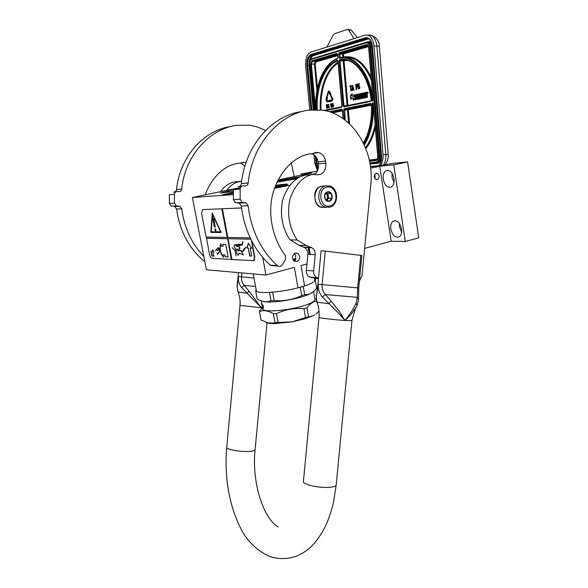 <?xml version="1.0" encoding="UTF-8"?>
<svg xmlns="http://www.w3.org/2000/svg" width="588" height="588" viewBox="0 0 588 588"><rect width="100%" height="100%" fill="white"/><g stroke="black" fill="none" stroke-linecap="round" stroke-linejoin="round"><path stroke-width="0.88" d="M294.301 261.123L295.779 259.631L295.455 258.977C296.073 256.824 295.698 255.03 294.331 253.59M370.484 166.941L394.158 163.288L407.594 161.928L393.798 164.861L379.73 166.25L370.631 168.168M314.227 277.852L314.595 279.984C315.168 281.549 311.838 283.534 304.591 285.937L301.063 265.548L306.951 263.953M317.402 171.049L301.144 174.004L311.927 172.938L278.168 179.877M364.648 248.386L391.196 241.22L405.279 241.492L418.737 237.817L407.594 161.928M240.551 187.521L192.394 197.494L206.425 269.782L265.938 275.022L294.39 267.349L297.969 287.826L304.591 285.937M233.289 193.349L222.433 194.812L233.311 192.349M296.477 178.811L276.992 182.17M277.852 180.472L299.762 176.812M233.326 191.504L220.316 193.048L233.385 189.865M235.861 189.417L240.191 188.689M275.559 185.396C282.747 184.323 286.782 183.948 287.65 184.257C287.877 184.654 284.79 185.536 278.396 186.903L274.684 187.653M315.308 173.835L313.147 174.041L315.631 173.526M192.394 197.494L233.282 194.621M274.398 188.461L290.531 185.058M301.335 175.114L301.144 174.004M405.279 241.492L393.798 164.861M393.989 178.48C392.424 172.174 389.719 169.616 385.875 170.799C383.663 172.38 382.788 175.224 383.266 179.318C384.831 185.617 387.551 188.16 391.424 186.94C393.592 185.367 394.445 182.545 393.989 178.48M401.582 228.997C399.899 222.477 397.076 219.861 393.137 221.154C391.16 222.654 390.395 225.27 390.844 228.997C392.527 235.509 395.356 238.103 399.333 236.78C401.266 235.281 402.016 232.686 401.582 228.997M391.196 241.22L379.73 166.25M377.209 179.722C379.899 177.649 379.892 175.518 377.18 173.328L376.224 173.306C373.527 175.349 373.527 177.48 376.217 179.693L377.209 179.722M310.251 254.442L309.053 247.408M309.384 254.406L308.185 247.379M295.404 253.09L297.594 253.31C300.674 256.397 300.431 259.146 296.881 261.564L294.632 261.322C291.597 258.206 291.861 255.464 295.404 253.09M265.938 275.022L262.74 257.39M297.969 287.826C280.388 292.42 257.338 294.015 256.353 290.884L256.243 290.266M393.975 182.501L392.042 177.37L392.078 173.32M401.655 232.223L399.48 226.748L399.421 223.477M329.353 101.82L332.286 100.783L332.904 99.181L330.625 94.44L330.25 94.962L332.132 99.298L331.86 99.953L329.346 100.504L329.302 100.063L328.802 101.04L329.353 101.82L329.317 101.386L332 100.798L332.617 99.188L330.625 94.44L330.706 93.279L330.228 93.551L329.368 91.632L328.427 91L326.921 95.851L327.369 96.189L328.53 91.853L329.67 94.337L330.346 94.499L330.419 93.286M317.498 170.836L314.69 162.678L313.955 154.828M309.751 109.949L305.62 65.805C305.319 58.602 307.054 54.037 310.817 52.112L365.229 35.133C369.94 34.501 372.873 38.102 374.019 45.93L383.009 154.732C383.295 159.326 382.391 163.023 380.304 165.809M360.466 41.366L359.937 40.719M357.401 37.573L351.345 30.091L347.986 29.459M359.672 41.608L358.79 41.064M358.254 40.77L357.21 40.278M326.84 47.113L333.139 35.192L334.66 33.634L347.258 29.466L348.699 30.069L353.961 38.646M368.75 47.422L368.735 47.312C368.456 45.372 367.728 44.468 366.552 44.614L339.18 52.722L338.592 54.169L338.864 57.257L339.636 58.308C354.064 54.552 369.896 74.529 372.101 101.187L373.035 100.423M373.167 100.394L368.735 47.312M369.536 161.208L376.254 160.48C377.393 160.164 377.944 159.047 377.9 157.121L373.431 103.561M364.362 145.074C371.035 134.093 373.975 120.29 373.189 103.65L372.263 103.106C373.159 119.46 370.381 133.138 363.928 144.133M367.772 93.396L368.213 92.669L367.39 92.132M366.993 92.478L366.331 92.345M363.435 98.152L365.832 97.652L365.861 95.425L365.368 95.447L365.942 95.322L366.368 97.461L367.434 97.314L367.096 93.279M356.997 96.307L355.497 96.594L355.424 95.785L356.909 95.315L357.261 99.387L358.312 99.247L358.121 97.086L357.636 97.108L358.364 96.954L358.783 99.063L361.106 98.571L361.083 95.793L359.79 95.668L359.635 94.874L361.267 94.367L361.62 98.461L362.678 98.321L362.406 94.205M360.194 95.579L360.194 94.683L359.709 94.705L361.275 94.448M361.355 95.418L360.863 95.44M359.231 99.041L361.701 98.461M364.692 92.786L359.202 93.904L359.195 96.366L360.488 96.498L360.664 97.586L358.952 98.049M355.497 95.623L356.916 95.396M355.505 95.623L355.916 95.771L355.424 95.785M355.983 96.491L355.916 95.771M359.312 96.66L359.422 97.939L358.93 97.961L358.357 94.087L355.012 94.822L355.211 99.82L356.255 99.681L356.071 97.527L357.085 97.314M359.033 94.161L358.408 94.087M359.907 96.697L360.569 96.564M363.766 97.086L363.656 95.903L364.692 95.675L364.604 94.712L363.075 94.955L363.009 94.139L364.766 93.69L364.281 93.705L364.207 92.808M364.281 93.705L363.009 94.139M363.56 94.852L363.502 94.117M351.543 97.329L354.035 96.704M351.969 95.491L352.337 93.874L351.852 93.896L350.375 95.866L350.654 99.093L351.146 99.049M354.88 94.933L354.439 94.947L354.013 96.799L351.154 97.417L350.771 99.063L353.594 98.541M350.771 99.063L353.616 98.453L353.226 100.136L353.719 100.114L355.079 98.314M350.815 90.758L351.359 90.684L350.977 86.267L351.653 86.113L351.602 85.583L349.713 85.973L349.757 86.502L350.433 86.34L350.815 90.758L350.683 86.282L351.359 86.12L351.315 85.598M349.757 86.502L350.433 86.399M353.52 90.14L354.064 90.067L352.668 85.275L352.08 90.464L352.388 89.104L353.241 88.913L353.77 90.082L352.668 85.275M352.08 90.464L352.624 90.398L352.682 89.097L353.248 88.964M356.159 89.538L356.718 89.464L356.519 87.237L357.504 86.906L357.739 86.091L357.284 84.356L355.733 84.554L356.159 89.538L356.225 87.252L357.203 86.914L357.445 86.098L356.762 84.312M358.335 85.855L358.224 84.569L359.474 84.275L359.43 83.739L357.666 84.099L357.901 86.862L358.871 86.26M358.901 88.369L357.989 87.818L358.518 88.891L359.297 88.876L359.79 86.921L359.246 85.738L358.077 86.282L357.93 84.576L359.18 84.282L359.136 83.746M328.758 91.868L328.2 92.353M327.369 96.189L328.486 92.338M330.412 93.301L329.662 91.625L328.729 90.986M327.001 101.018L327.398 97.373M327.06 101.9L328.971 101.276M328.927 100.798L326.847 101.055L326.494 100.247L327.376 97.38L327.097 96.248L326.48 96.704L326.046 99.909L326.928 101.9L328.699 101.518L328.626 100.666M327.376 97.38L327.097 96.248M329.625 100.445L329.302 100.063M326.634 108.302L327.09 108.251L326.95 106.671L327.751 105.891L327.435 104.649L326.311 104.767L326.634 108.302L326.663 106.685L327.465 105.906L327.001 104.62M328.898 107.832L329.361 107.78L328.582 104.333L328.06 104.392L327.92 108.03L328.126 107.067L328.707 106.95L329.074 107.795L328.295 104.348M327.92 108.03L328.714 106.994M331.059 104.179L331.72 104.51L331.389 103.811L330.574 104.164L331.007 107.317L331.728 107.214L331.933 106.244L331.536 105.09L330.948 105.09L331.103 104.201M331.97 107.192L332.404 107.148L332.08 106.788M332.815 107.023L333.389 106.869L333.602 105.899L333.198 104.745L332.323 105.186L332.418 103.929L333.095 104.172L332.352 103.554L332.499 106.773L332.962 106.987L333.286 106.303L332.757 104.708M332.948 104.201L333.381 104.157L333.22 103.65L332.61 103.422M332.587 104.76L332.764 103.848M341.856 117.784L338.467 115.718M366.956 92.86L367.419 93.411L367.721 92.691L367.25 92.14L366.956 92.86M367.434 97.314L366.941 97.336L366.28 92.353L364.685 92.698L364.95 96.829L363.252 97.035L363.163 95.918L364.2 95.697L364.112 94.727M366.853 94.749L366.434 94.764M366.368 97.461L366.941 97.336M362.326 94.22L361.833 94.242L362.399 94.117L362.987 98.174L365.339 97.674L365.368 95.447M362.678 98.321L362.186 98.343L361.833 94.242M361.62 98.461L362.186 98.343M358.312 99.247L357.82 99.269L357.636 97.108M357.261 99.387L357.82 99.269M357.078 97.27L356.769 96.322M356.071 97.527L356.85 97.277M356.255 99.681L355.762 99.703L355.578 97.549M355.211 99.82L355.762 99.703M364.692 95.675L364.2 95.697M363.656 95.903L363.163 95.918M354.432 94.969L351.455 95.601L351.852 93.896M354.049 96.63L354.321 94.977M351.565 97.233L353.939 96.638M350.654 99.093L351.08 97.255M355.064 98.152L354.439 94.947M353.226 100.136L354.718 98.174M357.901 86.862L359.106 86.473L359.121 88.207L358.518 88.347L358.246 87.759M359.246 85.738L358.731 85.694M359.496 86.01L358.952 85.752M359.658 86.407L359.195 86.017M359.79 86.921L359.364 86.414M359.827 87.347L359.496 86.928M359.79 87.899L359.533 87.355M359.694 88.354L359.488 87.906M331.904 105.862L331.095 105.061M331.933 106.244L331.617 105.877M331.911 106.634L331.647 106.259M331.389 103.811L330.948 103.775M331.559 104.002L331.103 103.819M331.669 104.289L331.272 104.017M330.735 105.384L330.64 104.929M367.426 92.287L367.221 93.264L367.426 92.287M366.103 94.3L365.288 94.477L365.207 93.507L365.927 93.345L366.103 94.3M358.283 95.991L357.548 96.153L357.548 95.175L358.114 95.05L358.283 95.991M353.16 88.501L352.396 88.678L352.535 85.738L353.16 88.501M356.174 86.612L356.034 85.025L356.85 84.826L357.107 86.289L356.174 86.612M326.619 106.237L326.516 105.105L327.06 104.987L327.244 106.024L326.619 106.237M328.648 106.656L328.133 106.759L328.207 104.671L328.648 106.656M331.478 105.987L331.095 106.994L330.801 105.737L331.162 105.436L331.478 105.987M333.139 105.634L332.749 106.648L332.463 105.392L332.823 105.083L333.139 105.634M365.773 94.367L365.699 93.485L365.207 93.507M358.033 96.042L357.974 95.322L357.482 95.344M358.202 95.116L357.555 95.175L357.974 95.322M352.697 88.604L352.778 86.811M356.46 86.546L356.034 85.025M356.328 85.01L356.931 84.87M326.906 106.178L326.516 105.105M328.42 106.7L328.449 105.774M331.287 106.92L330.897 106.803M332.845 106.443L332.477 106.237M374.821 178.664L375.225 176.319L374.541 174.702M324.01 185.97L321.974 186.124C313.073 187.491 312.434 204.404 321.158 207.138L325.509 207.439M326.832 187.124C316.8 188.844 320.129 208.718 329.934 205.932C339.805 204.109 336.63 184.566 326.832 187.124M327.612 191.842C322.614 192.717 324.26 202.61 329.162 201.243C334.116 200.346 332.514 190.534 327.612 191.842M327.589 191.894L324.672 194.959L325.443 199.626L329.126 201.199L332.029 198.127L331.264 193.489L327.589 191.894M331.264 193.489L327.854 193.695L326.237 192.996L328.229 196.002L327.854 193.695M328.611 198.31L328.229 196.002L327.171 199.832L328.611 198.31L332.029 198.127M326.7 200.324L327.171 199.832L326.627 200.295M326.208 200.089C328.067 197.744 327.972 195.488 325.914 193.312M321.871 207.366L320.438 207.013C318.24 206.145 316.756 204.499 315.976 202.081M315.131 193.533L317.696 188.138L320.497 186.609M322.187 207.446L320.225 207.027C317.233 205.66 315.521 203.132 315.065 199.428M314.764 196.355C314.536 193.004 315.44 190.269 317.469 188.153L320.864 186.455M277.279 181.596C284.055 180.053 290.707 178.906 297.249 178.149L297.454 178.127M298.27 177.62L277.492 181.17M296.911 178.495L296.602 178.524C292.295 178.884 280.476 180.979 277.088 181.979M314.47 279.263L318.211 278.249M314.345 278.521L315.646 277.999M317.616 286.929L316.52 287.223M275.111 186.514L281.174 186.3M275.265 186.117L286.679 184.852M280.638 186.418L274.978 186.852M292.875 259.381L295.551 258.676M305.525 317.542L311.5 316.241L314.8 314.859L305.569 318.637L292.14 321.842L305.525 317.542L303.974 308.656L306.951 307.759C309.913 303.893 313.11 301.666 316.528 301.093M303.254 286.503L304.687 294.742L301.703 295.61L300.262 287.356L304.033 286.099M308.487 316.631L306.951 307.759M312.64 292.273L308.163 294.728L301.615 296.977C290.31 300.101 279.609 301.776 269.502 302.011L268.341 301.541C264.887 302.203 261.153 301.313 257.125 298.873L255.648 290.854L256.39 290.942M268.723 292.434L269.51 292.53L271.002 300.762L268.334 301.548M256.192 289.987L255.648 290.854M304.687 294.742L308.737 294.25C311.544 293.427 314.198 291.42 316.689 288.23L315.322 280.204L314.529 279.601M314.668 280.542L315.322 280.204M300.262 287.356L298.535 287.664M274.17 292.016L269.51 292.53M301.703 295.61C292.956 299.718 283.769 301.357 274.133 300.541L272.641 292.287M274.133 300.541L271.002 300.762M293.294 260.139L295.882 259.367M293.493 260.403L295.69 259.778M294.147 261.021L294.728 260.859M269.502 302.011C266.144 302.011 263.74 301.74 262.285 301.196M262.277 305.459L262.108 304.54M261.983 304.202L262.233 306.649L262.101 305.488L262.976 305.907M262.101 305.488L262.976 306.083L262.99 305.01L262.005 304.444L261.917 303.379L261.792 304.239M263.292 307.847L262.424 305.885M262.505 306.627L262.138 305.635L263.255 306.172M263.027 306.223L263.042 305.032L263.49 307.48L263.056 308.384L263.277 307.23M262.255 306.679L263.027 307.289M261.976 305.628L261.903 305.032M261.8 304.738L261.719 304.283M261.741 304.341L261.469 302.702M261.44 302.71L262.072 305.936M313.625 291.486L314.94 299.174C315.477 301.056 311.559 303.298 303.173 305.914C287.547 310.758 263.564 312.522 262.638 309.053L262.52 308.428M316.101 299.079L314.837 298.572M262.424 307.877L259.433 310.868L259.455 311.552C263.534 309.883 268.172 310.626 273.361 313.779L276.485 313.58C285.224 309.509 294.39 307.869 303.974 308.656M319.019 311.184L316.16 313.926M260.984 319.835L268.246 323.209L274.758 323.643L292.14 321.842L278.095 322.467L276.485 313.58M278.095 322.467L274.971 322.643L273.361 313.779M261.05 320.188L259.455 311.552M274.758 323.643L273.398 323.091L266.452 322.768M273.391 323.091L274.971 322.643M262.263 307.002L261.359 307.759L241.609 287.539C239.118 284.511 238.052 280.844 238.39 276.536L237.126 287.017L238.111 292.118L246.835 293.228L249.033 291.134L244.233 285.408C242.16 283.026 241.256 280.167 241.528 276.838L241.896 272.906M238.125 292.155L238.375 292.692M262.219 306.76L261.359 307.759L249.033 291.134M317.63 304.165L316.542 301.152L316.344 296.33L318.387 284.224C317.968 289.186 319.299 293.463 322.393 297.043L337.439 312.037L345.068 320.497L351.021 314.558L356.681 306.377M237.126 287.017L238.184 292.17C239.794 296.411 240.396 300.806 240 305.363L262.41 307.833M241.609 287.539L244.233 285.408L255.53 286.407M331.162 301.225L338.813 310.707L345.068 320.497L351.521 311.662L356.13 303.276L357.247 297.322L357.673 287.929L317.932 284.18L321.107 250.782L325.289 251.091L322.099 284.577C321.805 288.48 322.908 291.81 325.421 294.559L331.162 301.225L328.626 303.673L316.961 302.21L316.168 295.316M356.13 303.276L357.1 305.569L358.606 298.998L357.247 297.322L325.421 294.559L322.393 297.043M317.932 284.18L316.344 296.33M360.797 255.346L357.673 287.929L358.731 288.024L361.848 255.515L325.289 251.091M204.764 261.219L203.374 260.543C190.189 249.18 181.618 234.193 177.649 215.59L176.613 209.056L174.776 206.513L173.578 206.322M203.816 256.324C193.173 245.262 186.175 231.635 182.809 215.436L181.773 208.814L176.613 209.056M205.212 194.863C211.224 178.113 224.506 163.971 240.551 163.133L246.159 162.229M226.792 190.431C230.621 184.97 235.567 181.905 241.639 181.222L236.538 181.707C230.165 182.192 224.836 185.529 220.559 191.71M177.48 206.138L171.248 206.197L169.381 203.419L174.474 203.117L174.438 194.363C174.709 192.438 175.738 191.49 177.517 191.512L178.649 191.659C180.325 191.703 181.339 190.835 181.692 189.057C184.977 156.195 208.894 129.257 236.391 125.31L249.76 125.237C255.236 126.082 260.447 127.875 265.409 130.639M291.222 162.766L294.279 176.562M174.474 203.117L176.363 205.925L179.913 206.248L181.773 208.814M240.683 163.045L244.902 166.103M175.783 191.909L173.511 192.1C175.18 192.144 176.179 191.291 176.532 189.527C179.774 157.055 203.477 130.418 230.761 126.493L231.165 126.413M169.381 203.419L169.337 194.768L174.438 194.363M274.206 265.409L270.936 265.57L270.333 265.144C255.978 252.164 246.673 234.98 242.418 213.591L241.315 206.072L239.309 203.147L237.993 202.919M270.333 265.144L277.367 265.622C262.902 252.48 253.531 235.068 249.246 213.378L248.143 205.756L241.315 206.072M277.367 265.622L277.977 266.055C279.748 266.849 281.233 266.379 282.438 264.637L285.57 259.396L285.415 255.751C273.2 239.404 267.128 215.112 272.876 193.489C278.969 172.357 294.228 154.769 312.735 153.556L318.645 152.512C322.327 153.718 324.627 156.555 325.546 161.024L325.877 163.038C326.046 171.498 322.636 175.4 315.638 174.746L314.382 174.224C302.607 175.202 293.412 187.293 289.693 200.273C286.966 214.907 289.45 228.151 297.146 239.985L289.935 239.845C282.284 228.078 279.815 215.01 282.519 200.655C286.047 188.028 295.367 175.841 307.002 174.937L314.382 174.224M318.49 278.278L309.472 277.022C307.237 275.654 306.194 273.449 306.341 270.406L307.862 254.332C308.002 251.127 306.863 248.842 304.43 247.482L311.743 247.724L306.245 245.541L297.146 239.985M311.743 247.724C314.19 249.099 315.344 251.414 315.197 254.663L307.862 254.332M306.341 270.406L313.654 270.943L315.197 254.663M313.654 270.943C313.507 274.023 314.551 276.257 316.807 277.646L318.498 278.183L311.228 277.558M359.408 280.939L362.002 275.963L370.771 184.551C374.644 150.682 352.741 114.748 323.018 110.213L308.472 110.132C278.506 114.3 251.995 145.104 248.18 182.993C247.783 185.036 246.659 186.036 244.814 185.977L243.564 185.801C241.602 185.764 240.47 186.859 240.161 189.071L240.147 199.163L242.205 202.412L246.115 202.794L248.143 205.756M311.802 153.681C315.153 155.041 317.241 157.775 318.071 161.898L318.402 163.883C318.961 168.381 317.711 171.872 314.654 174.364M304.43 247.482L298.969 245.328L290.354 239.853M241.653 186.249L238.008 186.558C239.838 186.617 240.948 185.632 241.345 183.618C245.1 146.243 271.362 115.836 301.093 111.683L302.776 111.33M243.432 202.654L235.428 202.772L233.392 199.567L233.399 189.615L240.161 189.071M241.536 207.924L202.603 209.615M253.612 260.771L254.126 260.572L254.758 256.949L251.892 241.286M206.366 237.096L209.512 254.575C210.026 256.758 210.813 257.992 211.871 258.279L231.929 259.462M201.566 213.37L206.138 237.089L227.409 237.405L222.021 208.769L202.515 209.637L201.566 213.37M241.543 207.983L222.021 208.769M250.833 239.191L228.026 238.735L231.944 259.529L253.781 260.66L254.413 257.037L251.333 240.198M210.93 251.201L211.856 256.03L214.106 256.162L213.076 254.553L213.9 251.59L212.775 249.841L211.952 252.803L210.93 251.201M225.741 244.461L222.771 244.365L223.124 246.232L221.367 246.174L220.882 243.623C219.17 248.195 220.037 252.774 223.491 257.375L223.006 254.839L224.778 254.935L225.131 256.794L228.1 256.971L225.741 244.461M215.37 250.775L216.538 249.349C217.163 250.628 217.839 250.819 218.552 249.922L218.369 247.57C219.603 249.106 219.839 250.584 219.081 251.995L217.597 253.788L216.979 252.737L217.501 254.589L219.111 252.061C219.905 250.62 219.647 249.099 218.346 247.489L218.523 249.849C217.832 250.753 217.163 250.561 216.516 249.268L215.436 250.753M218.302 247.636L216.663 249.216M231.334 259.492L227.652 238.669L231.554 259.44M206.373 238.302L227.424 238.728M212.239 213.01L210.805 232.392L221.191 232.466L212.239 213.01M221.794 208.821L227.189 237.456M206.586 238.25L227.652 238.669M228.026 238.735L250.804 239.132M222.396 208.791L227.791 237.471L250.187 237.861M251.745 248.232L248.356 243.189L246.806 248.04L248.276 248.099L249.731 255.978L251.701 256.081L250.253 248.173L251.745 248.232M242.998 241.624L242.212 245.071L238.096 244.711L240.33 245.828L236.31 244.784L236.28 245.652L235.678 244.961L236.244 244.806M241.727 244.887C240.169 244.071 238.801 243.969 237.626 244.586L234.428 244.777C233.723 246.328 234.333 247.813 236.273 249.231C236.273 252.649 237.015 254.663 238.507 255.258L238.912 253.119L243.263 254.854L241.315 250.856L243.425 251.149L245.725 247.136L244.637 248.871L244.24 249.084L244.145 248.29L243.381 251.025L238.368 250.709L238.008 249.121L239.654 249.224C240.463 245.821 236.81 246.321 235.832 245.74L236.317 245.769L236.31 244.784M236.736 246.416L235.641 244.836L234.759 244.637M238.419 255.31L239.066 253.068M236.207 248.93L235.097 250.606L232.194 247.636L235.082 250.716L236.067 255.964L235.149 250.723L236.244 249.062M211.856 256.03L214.061 256.089M211.254 251.708L212.077 255.978M211.952 252.803L212.915 250.062M225.131 256.794L228.085 256.897M224.778 254.935L225.351 256.743M223.006 254.839L224.998 254.883M220.948 243.976C219.464 248.254 220.287 252.575 223.411 256.941M223.124 246.232L223.006 244.373M218.751 249.716L217.251 250.407M217.597 253.788L219.118 252.054M210.805 232.392L221.161 232.414M212.43 213.422L211.026 232.341M250.253 248.173L251.693 248.158M249.731 255.978L251.693 256.008M248.276 248.099L249.959 255.92M246.806 248.04L248.511 248.04M248.496 243.403L247.034 247.982M238.662 244.174L237.626 244.586M239.066 244.343L242.212 245.049M238.155 244.674L237.714 244.564M236.619 244.564L236.001 244.748M236.163 246.129L236.795 246.387M237.354 246.137L239.066 246.762M239.97 248.768L239.397 249.187M237.993 249.003L237.611 249.51M237.743 250.51L238.904 250.797M239.632 250.547L243.057 251.341M244.02 250.319L243.02 251.208M239.669 250.392L238.919 250.657M238.096 249.099L238.478 249.091M238.949 249.224L239.5 249.305M237.317 246.012L236.824 246.262M236.663 244.689L240.323 245.74M238.008 249.121L238.287 250.701L237.949 249.136M245.725 247.136L244.336 249.062M239.581 250.554L241.19 250.885C240.051 249.797 236.773 252.215 237.684 249.106L239.485 249.136C239.845 247.688 239.257 246.725 237.728 246.254C236.736 246.835 236.001 246.372 235.516 244.873L235.751 244.814M243.263 254.854L241.19 250.885M242.815 241.55L241.712 244.946L242.873 241.653M212.702 214.208L220.779 231.79L211.173 231.782L212.702 214.208M212.481 214.26L220.559 231.841M214.943 229.937L215.811 231.011L215.98 229.937L215.12 228.857L214.943 229.937M212.974 218.376L214.23 226.468L215.208 227.086L213.959 218.979L212.974 218.376M215.318 228.828L215.164 229.886L215.833 230.996M213.099 218.369L214.451 226.424L215.311 227.041M317.91 169.836L316.065 163.898L315.33 156.077M315.043 152.99L314.999 152.512M311.015 109.802L306.87 65.444C306.627 59.66 308.016 56.014 311.037 54.486L365.413 37.757C369.19 37.235 371.535 40.116 372.454 46.386L381.575 156.437C381.81 160.7 380.855 163.905 378.709 166.036M318.226 168.771L316.844 163.817L316.226 157.216M316.065 163.898L318.248 163.692L318.086 161.979M315.822 152.887L315.771 152.351M311.802 109.728L307.664 65.341C307.436 59.925 308.744 56.499 311.574 55.074L365.971 38.404L367.941 38.382M306.87 65.444L309.097 65.312C308.876 59.902 310.177 56.485 313.014 55.059L367.772 38.33M311.037 54.486L313.551 55.647L368.051 39.058L367.493 38.404L313.014 55.059L311.574 55.074L365.971 38.404L367.794 38.338M365.413 37.757L365.971 38.404C369.227 37.772 371.351 40.454 372.322 46.452L372.469 46.496M372.454 46.386L381.443 156.459C381.561 161.391 380.399 164.625 377.952 166.147M367.963 35.14L368.066 35.14C372.785 34.508 375.725 38.102 376.864 45.915L385.787 154.49L383.009 154.732M384.67 165.118C387.367 162.112 388.536 158.51 388.168 154.321L385.787 154.49C386.066 158.951 385.206 162.575 383.207 165.36M388.168 154.313L379.334 46.342L374.019 45.93M318.564 165.698L318.365 163.677M317.226 152.704L317.182 152.285M313.213 109.633L309.097 65.312L309.714 65.253M348.699 30.069L351.345 30.091M310.045 61.189C310.655 58.146 311.824 56.301 313.551 55.647M368.051 39.058L368.977 38.911M378.621 165.691L370.433 166.507M371.961 44.122C371.013 42.13 369.779 41.307 368.264 41.66L313.036 58.403M370.065 164.052L378.415 163.185L381.289 160.296M368.264 41.66L368 42.27M372.38 47.106L371.77 47.165C371.263 43.688 369.962 42.071 367.86 42.299M381.45 156.511L380.848 156.57L371.77 47.165L370.653 47.165L379.76 156.665L380.848 156.57C380.965 159.524 380.186 161.48 378.525 162.428L369.955 163.435L376.783 162.707L376.239 162.126L369.845 162.803M378.415 163.185L377.996 162.611L369.962 163.457M313.933 109.603L309.766 64.702C309.648 61.806 310.346 59.976 311.861 59.226L312.287 58.631L366.493 42.38M311.861 59.226L366.25 42.968L366.706 42.314C368.83 42.042 370.146 43.659 370.653 47.165L369.764 47.283L378.885 156.753C378.944 159.84 378.069 161.626 376.239 162.126M378.885 156.753L379.76 156.665C379.877 159.627 379.098 161.582 377.437 162.531L369.955 163.398M366.25 42.968C368.139 42.726 369.308 44.166 369.764 47.283M372.101 101.187L373.218 100.96M373.38 102.885L372.263 103.106M314.771 109.581L310.567 64.232L311.875 60.807L336.74 53.442L337.549 54.478L337.821 57.558L337.262 58.984C323.657 63.702 314.506 86.671 315.8 109.574M370.543 101.503L343.951 106.913L343.149 105.833L339.188 60.983L339.813 59.535C353.586 56.103 368.669 74.705 371.197 100.011L370.991 100.842M316.44 109.581C315.175 87.259 324.076 64.878 337.314 60.248L338.144 61.277L342.106 106.046L341.518 107.406L325.414 110.684M329.251 111.727L341.679 109.236L342.481 110.316L343.223 118.725M344.362 119.54L343.524 110.103L344.112 108.743L370.705 103.414L371.579 104.605C372.204 119.952 369.492 132.785 363.45 143.119M367.581 45.254L339.717 53.339L340.092 57.675L339.636 58.308M340.092 57.675C354.579 53.905 370.506 73.721 372.917 100.445M342.892 57.33L338.864 57.257M371.094 77.182C363.693 61.968 354.557 55.243 343.693 56.999L342.848 57.11L342.584 54.03L338.592 54.169M343.642 57.315L343.421 53.92L342.584 54.03L342.87 53.31L339.724 53.339L339.18 52.722M368.478 46.606L343.421 53.92L342.885 53.302L339.724 53.339L367.103 45.269L366.552 44.614M373.277 103.304L377.775 157.136L376.981 159.73L369.411 160.605M376.254 160.48L376.695 159.804M310.567 64.232L311.361 64.129L312.397 61.395L337.291 54.059L312.404 61.395L315.477 61.343L337.468 54.89L315.477 61.343L316.013 61.924L337.534 55.639M315.572 109.574L311.361 64.129L314.418 64.07L315.469 61.343L312.397 61.395L311.875 60.807M336.74 53.442L337.556 54.574M337.549 54.478L337.821 57.646M337.821 57.558L337.262 58.984M370.874 100.864L344.392 106.274L343.987 105.737L340.033 60.873L340.342 60.152L347.728 60.424L343.179 60.821L343.466 60.108L344.855 59.888M343.951 106.913L344.392 106.274M343.149 105.833L347.096 105.583L343.179 60.821L339.188 60.983M339.813 59.535L340.298 60.152L343.532 60.101L340.298 60.152C353.564 56.654 368.58 74.977 371.072 100.07L371.204 100.092M371.197 100.011L371.028 100.827M341.518 107.406L341.951 106.773M341.841 106.796L324.135 110.419M317.241 109.611C315.976 87.538 324.789 65.415 337.872 60.851L341.981 106.766M337.314 60.248L337.88 60.843M330.529 112.146L342.201 109.824L330.5 112.139M341.679 109.236L342.488 110.36M342.481 110.316L343.105 118.636M345.259 120.231L344.627 109.339L371.263 104.032L344.59 109.331L347.765 109.17L371.432 104.473L347.839 109.17L344.627 109.339L344.112 108.743M343.524 110.103L347.471 109.846L347.736 109.177L348.309 109.75L347.471 109.846L348.633 123.061M370.705 103.414L371.579 104.627M371.579 104.605L371.454 104.627C372.057 119.945 369.352 132.704 363.34 142.899M371.337 80.078C364.538 64.298 355.711 56.727 344.869 57.374M373.057 100.621L368.61 47.378C367.985 45.452 367.485 44.754 367.103 45.269L367.61 45.261M342.877 53.302L368.191 45.879L342.877 53.302M365.479 147.691C369.97 141.84 373.167 134.196 375.07 124.766M316.888 90.839L314.418 64.07L315.219 63.974L316.013 61.924M347.118 105.722L347.934 105.553M320.298 109.831C319.086 89.42 326.421 68.7 338.107 62.159M331.323 112.433L342.356 110.243L331.353 112.44M377.43 159.157L369.293 160.054M365.839 148.602C370.087 143.281 373.248 136.343 375.32 127.772M317.439 88.09L315.219 63.974M370.969 100.776L347.934 105.487L344.017 60.718L343.532 60.101L344.935 59.895M341.907 106.722L323.973 110.39M321.099 109.927C319.894 90.045 326.899 69.81 338.188 63.048M332.485 112.874L342.422 110.912M349.544 123.906L348.309 109.75L371.476 105.178M366.949 92.683L366.552 92.706M367.162 94.065L366.669 94.087M367.265 95.278L366.772 95.3M366.015 97.204L365.523 97.226M363.48 98.152L362.987 98.174M360.128 94.852L359.635 94.874M360.179 95.513L359.694 95.535M359.275 99.041L358.783 99.063M359.025 94.418L358.629 94.44M359.952 96.697L359.459 96.719M363.744 97.02L363.252 97.035M321.158 207.138L329.618 207.219C338.732 205.447 339.041 188.528 329.787 186.058L325.848 185.837C316.917 187.212 316.263 204.242 325.024 206.991L329.39 207.299M329.559 207.255L330.515 206.939M317.469 188.153L317.88 188.439M278.33 527.046C262.718 518.168 251.605 480.727 255.096 449.651C254.854 450.687 252.443 451.297 247.849 451.488C238.868 451.856 226.159 449.313 226.718 447.299L226.725 447.248M356.938 305.878L355.292 308.832L351.94 320.636L345.068 320.497C334.815 319.821 318.314 317.895 319.012 317.461L303.393 481.594C302.475 484.424 318.747 488.128 329.111 487.356C333.55 487.04 335.91 486.276 336.189 485.049L336.196 484.997M319.012 317.461C319.475 312.191 318.792 307.105 316.961 302.21L316.792 301.975M253.987 278.014L238.111 276.514L237.001 286.385M181.692 189.057L176.532 189.527M203.374 260.543L204.646 260.631M325.546 161.024L318.071 161.898M325.877 163.038L318.402 163.883M311.125 247.474L303.812 247.239M248.18 182.993L241.345 183.618M233.392 199.567L240.147 199.163M238.86 250.811C237.64 250.907 237.295 250.334 237.809 249.077L237.927 249.011M239.331 249.209L239.61 249.106C239.735 247.195 238.941 246.218 237.236 246.166M314.22 277.815L314.154 277.418M256.353 290.884L253.23 273.905M377.18 173.328L375.783 173.453M385.875 170.799L387.97 170.351M393.137 221.154L395.202 220.625M295.051 253.2L297.594 253.31M370.815 35.148C376.394 37.088 379.238 40.815 379.334 46.342M312.088 58.69C310.31 59.645 309.501 61.667 309.67 64.753L313.838 109.603M337.461 58.44C323.474 63.453 314.426 86.605 315.697 109.574M367.419 93.411L367.919 93.389M366.39 94.764L366.883 94.742M308.163 294.728L308.737 294.25M261.123 300.813L261.491 302.82M262.16 306.466L262.638 309.053M310.861 316.77L311.5 316.241M255.096 449.651L267.018 322.937M351.94 320.636L336.189 485.049L333.653 501.542C332.448 507.488 329.427 518.101 324.554 528.039C314.565 546.061 306.965 551.176 297.271 555.814C288.091 559.298 278.741 559.46 269.223 556.307C256.559 550.258 247.085 541.019 240.801 528.59C228.997 504.732 224.3 477.64 226.718 447.299L240 305.363M238.478 272.604L238.111 276.514M358.731 288.024L358.606 298.998M241.029 162.847L245.982 162.185M176.363 205.925L171.248 206.197M174.776 206.513L179.913 206.248M204.72 260.976L203.933 260.925M313.257 153.233L318.645 152.512M298.969 245.328L306.245 245.541M316.807 277.646L309.472 277.022M242.205 202.412L235.428 202.772M239.309 203.147L246.115 202.794M277.977 266.055L270.936 265.57"/></g></svg>
